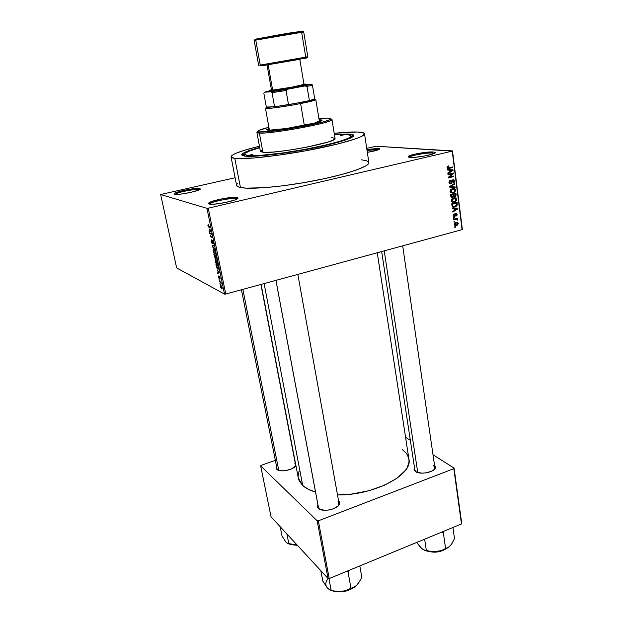 <?xml version="1.0" encoding="UTF-8"?>
<svg xmlns="http://www.w3.org/2000/svg" width="623" height="623" viewBox="0 0 623 623"><rect width="100%" height="100%" fill="white"/><g stroke="black" fill="none" stroke-linecap="round" stroke-linejoin="round"><path stroke-width="0.93" d="M432.557 153.048C426.989 152.542 410.175 155.594 409.233 157.284L409.218 157.3C410.051 155.618 426.965 152.542 432.557 153.048L432.689 154.052L432.557 153.048L434.278 153.422L432.557 153.048L433.211 151.973L432.557 153.048M409.926 157.378L408.213 156.505C409.241 154.706 427.23 151.444 433.211 151.973L424.917 152.425L414.786 154.169L408.571 156.209L408.221 156.973L408.828 157.222L415.736 157.222L426.225 155.695L433.958 153.57L435.041 152.355L433.211 151.973L435.033 152.355C438.133 153.764 416.553 158.102 409.926 157.378M236.273 198.721C232.262 197.46 210.987 201.657 209.78 203.962L209.702 204.103C210.037 201.883 232.13 197.413 236.273 198.721L236.39 199.329L237.386 198.737L237.682 197.826L236.997 197.538L236.273 198.721L236.942 199.025L236.273 198.721L236.997 197.538L235.79 197.374L224.155 198.426L211.664 201.525L208.541 203.269L209.196 204.001L208.619 203.153C209.928 200.699 232.698 196.206 236.997 197.538L237.581 197.756C241.747 199.547 213.884 205.699 209.196 204.001L214.102 204.157L225.09 202.6L234.902 199.96L236.397 199.321L236.273 198.721M198.955 189.633C195.786 188.598 176.177 192.476 175.195 194.337C176.177 192.476 195.786 188.598 198.955 189.633L199.601 188.582L198.955 189.633M174.533 194.22L174.136 193.636C175.11 191.658 196.19 187.492 199.601 188.582L193.309 188.753L183.489 190.443L175.725 192.694L174.144 193.621L174.533 194.22L180.802 194.096L190.879 192.359L198.675 190.07L200.131 189.151L199.601 188.582L200.006 188.73C203.402 190.132 178.186 195.583 174.533 194.22M377.834 149.356L367.025 150.377L378.948 149.559L377.834 149.356L378.426 148.391L377.834 149.356M366.892 149.489L378.426 148.391L366.892 149.489M414.365 470.536L416.219 471.993L414.365 470.536L414.466 467.46L413.999 469.797L416.639 472.187L422.067 473.169L426.342 472.834L432.089 470.98L434.605 469.127L435.594 467.11L434.465 464.805L435.461 467.733C434.402 472.343 419.894 475.076 415.385 471.518L416.219 471.993L414.871 470.1L381.658 251.56M318.345 506.842L319.272 508.804L317.932 507.877L317.855 504.435L317.629 507.395L319.451 509.108L324.684 510.299L329.061 509.98L333.36 508.82L338.219 505.915L339.761 502.543L338.507 500.479L339.652 503.719C338.593 509.139 322.278 512.674 318.345 508.321L319.272 508.804L318.384 507.27L275.911 280.373M276.487 468.987L277.64 469.765L276.487 468.987L276.526 466.3L276.223 468.551L277.694 469.937L282.235 470.848L286.136 470.536L291.798 468.792L295.902 465.506C294.009 469.906 279.82 472.732 276.776 469.306L277.64 469.765L276.994 468.667M347.946 134.007L347.564 134.638L347.946 134.007L350.103 134.147L353.623 135.183L353.334 136.375L350.85 137.924L339.504 141.88L321.024 146.444L298.425 150.828L275.716 154.247L256.917 156.1L245.104 156.132C241.856 155.742 240.961 154.932 242.409 153.717C244.644 152.004 250.407 149.902 259.682 147.417L249.441 150.486L243.375 153.063L241.802 155.01L245.104 156.132C254.262 157.284 285.536 153.663 313.4 148.04C341.349 142.426 358.194 136.453 352.766 134.661L347.946 134.007L334.38 134.513L347.946 134.007M236.623 185.529L238.508 186.962L240.431 187.492C250.438 189.719 283.52 186.799 315.293 180.553C347.112 174.331 369.821 166.396 368.871 162.517L364.51 133.789C365.327 136.772 342.268 143.858 310.122 149.972C278.014 156.1 244.73 159.69 234.809 158.351L240.431 187.492L246.186 188.146L264.689 187.679L283.263 185.755L303.86 182.648L324.357 178.684L342.603 174.276L356.808 169.884L365.756 165.936L368.489 163.724L368.871 162.51M231.047 156.84C231.577 154.27 241.046 150.727 259.456 146.195L244.045 150.392L235.081 153.647L231.857 155.485L231.086 156.965L234.809 158.351C232.441 158.047 231.188 157.541 231.047 156.84L236.584 185.366C236.756 186.277 238.041 186.993 240.431 187.492L234.809 158.351L253.678 158.016L277.796 155.298L305.597 150.813L337.744 143.991L355.826 138.781L361.27 136.569L364.51 133.992L363.419 132.831L357.267 131.998L334.177 133.291C344.005 132.278 351.699 131.842 357.267 131.998C361.862 132.154 364.276 132.746 364.51 133.781M261.107 284.407L298.339 478.168L302.716 485.504C305.714 488.253 309.989 490.449 315.55 492.108L308.159 489.211L302.716 485.504L264.121 283.582L302.716 485.504L299.351 481.151L298.479 478.799M402.505 449.736L406.118 453.053L407.59 455.226L409.015 459.961L408.922 462.476L407.107 467.717L405.371 470.381L397.03 478.223L384.508 485.239L368.917 490.706L351.793 494.031L337.502 494.919C373.823 495.581 413.174 474.765 408.914 459.073L377.258 252.759M225.752 294.04L462.087 229.646L452.22 151.124L208.238 208.199L225.752 294.04L224.506 294.118L206.961 208.331L160.648 194.508L176.652 267.898L224.506 294.118L176.652 267.898L160.648 194.508L235.105 177.757L160.648 194.508L206.961 208.331L208.238 208.199L206.961 208.331L224.506 294.118L225.752 294.04L462.087 229.646L452.5 150.906L376.456 146.265L452.22 151.124L208.238 208.199L225.752 294.04M454.845 221.905L454.089 222.107L454.011 221.547L454.774 221.344L454.845 221.905L454.774 221.344L454.011 221.547L454.089 222.107L454.845 221.905M455.81 219.335L453.801 219.864L453.731 219.312L457.601 218.276L457.671 218.837L457.056 219L457.788 219.351L457.679 220.067L456.815 219.257L455.81 219.335L456.612 219.226L457.679 220.067L457.819 219.483L457.056 219L457.671 218.837L457.601 218.276L453.731 219.312L453.801 219.864L455.81 219.335L454.525 219.094L455.81 219.335M454.354 218.066L453.599 218.268L453.521 217.707L454.284 217.505L454.354 218.066L454.284 217.505L453.521 217.707L453.599 218.268L454.354 218.066M454.595 216.516L453.318 216.017L453.404 214.405L454.245 213.79L453.715 215.208L454.424 215.979L455.475 213.65L456.76 213.557L457.196 214.662L456.846 215.62L456.238 215.994L456.628 214.569L456.067 213.969L455.382 215.971L454.595 216.516L455.989 214.001L456.628 214.569L456.238 215.994L457.181 214.405L455.717 213.502L454.424 215.979L453.731 215.379L454.183 213.814L453.17 215.488L454.595 216.516L453.56 216.329L454.595 216.516M454.003 208.573L452.345 208.503L452.275 207.911L457.827 208.23L457.905 208.822L452.796 212.015L452.719 211.423L454.253 210.519L454.003 208.573L454.253 210.519L452.719 211.423L452.796 212.015L457.905 208.822L457.827 208.23L452.275 207.911L452.345 208.503L454.003 208.573M451.293 200.824L451.924 198.978L453.692 197.95L456.013 198.13L456.729 200.232L455.226 201.961L452.321 202.234L451.293 200.824L452.321 202.234L454.315 202.296L455.117 202.016L456.784 199.415C456.231 197.927 455.195 197.444 453.692 197.95L451.924 198.978L451.293 200.824M450.102 191.487L450.733 189.641L452.508 188.613L454.837 188.808L455.553 190.926L454.042 192.655L451.13 192.912L450.102 191.487L451.13 192.912L453.131 192.99L454.027 192.663L455.615 190.101C455.047 188.605 454.019 188.107 452.508 188.613L450.733 189.641L450.102 191.487M447.041 167.556L447.306 166.559L448.576 165.897L448.716 166.458L447.68 167.221L447.992 167.906L452.625 166.964L452.695 167.54L447.805 168.514L447.041 167.556L449.019 168.428L452.695 167.54L452.625 166.964L448.171 167.953L447.68 167.431L448.716 166.458L448.576 165.897L447.306 166.559L447.041 167.556M449.113 170.141L447.431 170.032L447.353 169.425L452.991 169.869L453.069 170.476L447.89 173.63L447.812 173.03L449.37 172.135L449.113 170.141L449.37 172.135L447.812 173.03L447.89 173.63L453.069 170.476L452.991 169.869L447.353 169.425L447.431 170.032L449.113 170.141M452.376 173.809L448.046 174.868L447.976 174.292L453.38 172.968L453.458 173.583L449.432 177.064L453.762 176.005L453.832 176.574L448.435 177.905L448.358 177.29L452.376 173.809L448.358 177.29L448.435 177.905L453.832 176.574L453.762 176.005L449.432 177.064L453.458 173.583L453.38 172.968L447.976 174.292L448.046 174.868L452.376 173.809L450.67 173.63L452.376 173.809M450.748 183.917L449.144 183.209L449.315 180.974L450.538 180.179L449.58 182.282L450.569 183.372L451.223 182.936L451.854 180.444L452.789 179.79L453.902 179.954L454.471 181.052L454.167 182.438L453.085 183.17L453.848 181.223L453.443 180.444L452.703 180.405L451.753 183.17L450.748 183.917L451.916 182.734L452.586 180.46L453.848 181.223L453.085 183.17L454.471 181.052L452.423 179.922L450.663 183.349L449.588 182.422L450.678 180.732L450.538 180.179L450.016 180.374L448.957 182.523L450.748 183.917L449.666 183.793L450.748 183.917M455.218 187.539L449.611 187.102L449.541 186.542L454.712 183.505L454.782 184.089L450.203 186.627L455.14 186.947L455.218 187.539L455.14 186.947L450.203 186.627L454.782 184.089L454.712 183.505L449.541 186.542L449.611 187.102L455.218 187.539M452.578 197.569L451.029 197.086L450.554 194.477L455.919 193.114L455.935 196.113L454.829 196.813L453.793 196.455L452.578 197.569L453.793 196.455L455.288 196.673L456.145 194.874L455.919 193.114L450.554 194.477L450.779 196.245L452.578 197.569L451.278 197.374L452.578 197.569M454.93 206.883L452.462 206.618L451.745 203.799L457.095 202.413L457.282 205.014L456.083 206.431L454.93 206.883L457.305 204.905L457.095 202.413L451.745 203.799L451.955 205.45C452.446 206.945 453.435 207.42 454.93 206.883L452.976 206.563L454.93 206.883M456.558 225.479L454.876 225.401L454.354 223.883L455.46 222.629L457.469 222.333L458.333 223.595L457.399 225.137L456.558 225.479L458.318 223.4L456.122 222.388L454.315 224.475L456.558 225.479L454.603 225.098L456.558 225.479M455.514 227.161L454.759 227.364L454.689 226.811L455.444 226.601L455.514 227.161L455.444 226.601L454.689 226.811L454.759 227.364L455.514 227.161L454.712 226.998L455.514 227.161M375.396 146.397L366.713 148.336L375.396 146.397M220.308 284.501L219.88 283.738L220.308 284.501M220.324 282.359L219.382 281.331L220.963 282.149L221.297 284.018L220.324 282.359L221.297 284.018L220.963 282.149L219.382 281.331L219.506 281.931L220.97 282.18L220.324 282.359M219.46 280.366L219.031 279.602L219.46 280.366M219.312 278.902L218.572 277.484L218.618 275.958L219.094 278.24L219.312 276.363L220.075 277.702L219.974 279.159L219.498 277.017L219.312 278.902L219.561 277.009L219.974 279.159L220.137 277.983L219.405 276.386L219.117 278.255L218.704 275.958L218.502 277.18L219.312 278.902M217.746 270.522L219.545 272.594L217.77 273.466L217.637 272.835L218.175 272.625L217.746 270.522L218.175 272.625L217.637 272.835L217.77 273.466L219.545 272.594L217.746 270.522M215.262 261.372L215.496 259.464L216.804 260.507L217.536 262.688L217.326 264.253L216.064 263.474L215.262 261.372L216.851 264.245C217.466 264.627 217.676 264.012 217.482 262.4L215.854 259.503L215.239 259.775L215.994 259.581L215.239 259.775L215.262 261.372M213.191 251.31L213.424 249.364L214.733 250.376L215.496 252.829L215.262 254.153L214.117 253.577L213.191 251.31L214.779 254.161C215.402 254.527 215.605 253.888 215.41 252.26L213.782 249.387L213.167 249.683L213.962 249.488L213.167 249.683L213.191 251.31M207.887 225.471L208.277 224.35L208.355 226.196L210.216 227.029L210.348 227.66L208.378 226.749L207.887 225.471L208.604 226.982L210.348 227.66L210.216 227.029L208.44 226.313L208.277 224.35L207.887 225.471M209.219 228.945L211.002 230.86L209.266 232.06L209.655 231.102L209.219 228.945L209.655 231.102L209.266 232.06L211.002 230.86L209.219 228.945M211.252 234.038L209.538 233.391L209.414 232.768L211.555 233.57L210.512 236.218L212.233 236.88L212.357 237.503L210.216 236.67L211.252 234.038L210.216 236.67L212.357 237.503L212.233 236.88L210.512 236.218L211.555 233.57L209.414 232.768L209.538 233.391L210.465 233.166L209.538 233.391L211.252 234.038M212.225 243.811L211.205 241.638L211.376 239.847L211.968 243.102L212.248 240.423L213.346 242.222L213.128 244.021L213.089 242.098L212.404 241.054L212.225 243.811L212.373 241.132L213.144 242.324L213.128 244.021L213.385 242.409L212.435 240.4L212.03 243.157L211.509 239.871L211.205 241.638L212.225 243.811M214.803 249.441L212.248 246.599L212.131 245.999L213.907 245.049L214.032 245.696L212.435 246.365L214.803 249.441L212.435 246.365L214.032 245.696L213.907 245.049L212.131 245.999L212.248 246.599L214.803 249.441M215.293 258.615L213.884 254.566L216.049 255.516L216.547 258.607L216.173 258.841L215.651 258.015L215.293 258.615L215.651 258.015L216.236 258.88L216.049 255.516L213.884 254.566L215.293 258.615M217.879 269.222L216.734 267.82L215.947 264.611L218.112 265.624L218.634 268.669L217.879 269.222L218.626 268.295L218.112 265.624L215.947 264.611L217.637 269.074L218.556 269.05L217.879 269.222M221.671 288.979L220.597 287.289L220.589 285.568L222.029 287.304L221.804 289.041L222.131 287.733L221.118 285.708L220.495 286.86L221.515 288.885L222.162 288.846L221.671 288.979M275.343 460.358L261.092 465.358L275.343 460.358M271.052 516.825L328.041 578.479L317.162 520.766L260.648 465.879L271.052 516.825L260.648 465.879L261.092 465.358L260.648 465.879L317.162 520.766L318.337 520.812L329.201 578.557L461.479 523.974L453.817 468.675L318.337 520.812L317.162 520.766L328.041 578.479L271.052 516.825M461.721 523.351L454.066 468.107L433.001 454.728L454.066 468.107L453.817 468.675L318.337 520.812L329.201 578.557L328.041 578.479L329.201 578.557L461.479 523.974L454.066 468.107L461.721 523.351M410.347 440.329L405.573 437.299L410.347 440.329M299.056 471.307L298.137 476.354M433.39 465.474L434.846 467.452L434.083 469.641L435.461 467.733M294.85 463.644L295.559 464.805L295.076 466.604L295.855 465.264M278.123 470.139L277.64 469.765L278.123 470.139M338.024 501.686L339.013 503.322L338.164 505.962L338.935 504.552L338.024 501.686M320.113 509.419L319.272 508.804L320.113 509.419M367.329 152.347L377.102 150.229L379.796 149.006L378.426 148.391L379.719 148.663C379.89 149.652 375.762 150.883 367.329 152.347M368.621 161.949L366.246 160.641L361.55 159.846M237.308 183.676L236.654 184.649M462.352 229.342L452.5 150.906L462.352 229.342M209.858 226.904L208.892 227.138L209.858 226.904M210.792 231.001L209.133 231.406L210.792 231.001M210.987 230.783L209.655 231.102L210.987 230.783M209.507 229.241L210.917 230.44L209.865 230.985L210.971 230.712L209.865 230.985L209.507 229.241L209.865 230.985L210.714 230.494L209.507 229.241M211.119 236.452L210.216 236.67L211.119 236.452M210.73 235.844L210.076 236.008L210.73 235.844M214.001 245.524L212.131 245.999L214.001 245.524M215.387 254.005L214.779 254.161L215.387 254.005M213.899 250.002L215.371 252.105L215.099 253.499L215.519 253.39L214.444 253.421L213.44 251.412L214.398 249.878L213.385 250.345L213.782 252.479L214.662 253.545L215.231 253.031L214.888 251.248L213.899 250.002M215.823 257.969L215.27 255.734L216.134 255.967L216.15 258.265L215.916 256.022L215.27 255.734L216.049 255.539L215.27 255.734L215.815 257.945M214.265 255.29L215.823 255.414L215.021 255.625L215.488 256.777L215.161 258L214.265 255.29L215.067 255.087L214.265 255.29L215.309 257.992L215.021 255.625L214.265 255.29M217.474 264.082L216.851 264.245L217.474 264.082M215.971 260.118L217.443 262.228L217.162 263.599L217.591 263.49L216.531 263.513L215.511 261.489L216.461 259.993L215.449 260.437L215.932 262.735L216.851 263.677L217.31 262.968L215.971 260.118M216.329 265.336L218.206 266.068L218.587 267.991L217.762 268.614L216.329 265.336L217.084 265.141L216.329 265.336L216.734 267.181L218.159 268.661L217.988 266.122L216.329 265.336M219.491 272.344L217.637 272.835L219.491 272.344M219.475 272.282L218.175 272.625L219.475 272.282M218.042 270.849L219.452 272.158L218.883 272.329L219.46 272.181L218.385 272.547L219.475 272.259L218.385 272.547L218.042 270.849L218.385 272.547L219.257 272.204L218.042 270.849M221.087 286.222L222.092 287.546L221.531 288.371L220.721 287.001L221.492 286.113L220.721 286.261L220.799 287.289L221.796 288.426L221.087 286.222M447.524 166.357L448.716 166.458L447.524 166.357M447.026 167.369L447.68 167.431L447.026 167.369M447.104 167.86L448.171 167.953L447.104 167.86M450.912 167.377L452.695 167.54L450.912 167.377M448.249 167.961L447.283 168.194L448.249 167.961M447.361 168.272L449.019 168.428L447.361 168.272M451.021 169.713L451.083 170.219L451.021 169.713M452.36 170.406L453.069 170.476L452.36 170.406M449.448 170.149L451.41 170.336L449.448 170.149M449.767 170.18L452.469 170.352L450.499 170.165L452.469 170.352L449.977 171.784L449.315 171.722L449.977 171.784L449.767 170.18L447.812 169.993L449.767 170.18L449.977 171.784L452.469 170.352L449.767 170.18M451.636 173.396L453.458 173.583L451.636 173.396M448.7 176.987L449.432 177.064L448.7 176.987M452.158 176.395L453.832 176.574L452.158 176.395M449.136 177.033L448.451 177.205L449.136 177.033M449.658 180.615L450.678 180.732L449.658 180.615M448.934 182.344L449.588 182.422L448.934 182.344M453.793 180.974L454.471 181.052L453.793 180.974M451.987 180.265L452.843 180.366L451.987 180.265M451.753 180.615L452.321 180.678L451.753 180.615M451.511 181.605L452.072 181.675L451.511 181.605M451.34 182.664L451.916 182.734L451.34 182.664M453.887 183.987L454.782 184.089L453.887 183.987M450.297 186.098L451.021 186.191L450.297 186.098M449.541 186.542L450.203 186.627L449.541 186.542M453.186 186.807L453.248 187.289L449.596 187.001L453.248 187.289L453.186 186.807M454.938 190.007L455.615 190.101L454.938 190.007M451.839 192.499L451.177 192.717L453.131 192.99L450.888 192.78L451.636 192.577M452.571 189.182L454.985 190.264L454.26 191.868L453.077 192.414L450.079 191.238L450.725 191.323L452.571 189.182L451.465 189.042L452.571 189.182L450.772 190.716L450.834 191.72L451.652 192.445L453.684 192.203L454.915 190.957L454.533 189.384L452.571 189.182M455.483 194.789L456.145 194.874L455.483 194.789M453.754 196.081L453.334 196.385L453.754 196.081M453.996 196.634L454.992 196.782L453.996 196.634M453.24 196.377L453.793 196.455L453.24 196.377M451.441 196.845L451.052 197.125L451.441 196.845M453.77 194.251L455.366 193.839L453.879 193.636L455.366 193.839L454.837 196.237L453.303 195.793L454.027 195.895L453.24 195.225L453.902 195.318L453.77 194.251L452.275 194.041L453.77 194.251L454.089 196.011L455.203 196.066L455.366 193.839L453.77 194.251M451.254 194.89L453.139 194.407L451.652 194.205L453.139 194.407L453.279 195.529L452.5 197L450.834 196.564L451.55 196.666L450.748 195.996L451.41 196.097L451.254 194.89L450.593 194.797L451.254 194.89L451.73 196.884L452.89 196.821L453.139 194.407L451.254 194.89M454.081 197.865L454.572 198.387L454.081 197.865M456.106 199.313L456.784 199.415L456.106 199.313M452.952 201.797L454.315 202.296L452.025 202.07L452.812 201.852M451.589 201.548L452.282 201.431M453.84 198.496L453.264 198.161M453.762 198.519L456.161 199.578L455.436 201.174L454.26 201.727L451.278 200.559L451.916 200.661L453.762 198.519L452.687 198.363L453.762 198.519L451.963 200.045L452.025 201.05L452.835 201.766L454.868 201.517L456.091 200.271L455.709 198.706L453.762 198.519M456.636 203.892L457.29 203.994L456.636 203.892M456.69 204.811L457.305 204.905L456.69 204.811M453.458 206.415L452.516 206.665L453.458 206.415M452.446 204.196L456.542 203.137L455.133 202.919L456.542 203.137L456.659 204.967L454.868 206.314L452.166 206.213L453.536 206.431L451.916 205.107L452.571 205.216L452.446 204.196L451.784 204.095L452.446 204.196L452.742 205.87L453.435 206.415L455.608 206.057L456.682 204.866L456.542 203.137L452.446 204.196M457.298 208.721L457.905 208.822L457.298 208.721M454.315 208.394L456.277 208.713L454.315 208.394M452.711 208.355L457.313 208.713L455.351 208.386L457.313 208.713L454.852 210.161L454.198 210.052L454.852 210.161L454.658 208.596L452.711 208.355M453.591 214.195L454.385 214.335L453.591 214.195M453.155 215.278L453.731 215.379L453.155 215.278M456.566 214.296L457.181 214.405L456.566 214.296M455.296 213.837L456.067 213.969L455.296 213.837M455.125 214.125L455.763 214.234L455.125 214.125M454.954 214.818L455.631 214.935L454.954 214.818M456.386 218.603L457.671 218.837L456.386 218.603M455.763 218.766L457.056 219L455.763 218.766M456.932 219.319L457.819 219.483L456.932 219.319M457.126 219.966L457.679 220.067L457.126 219.966M455.086 218.946L456.612 219.226L455.086 218.946M457.687 223.283L456.192 222.941L457.765 223.532L456.449 224.934L454.307 224.233L454.876 224.342L456.192 222.941L455.218 222.754L456.192 222.941L455.195 223.462L454.883 224.412L456.449 224.934L457.531 224.311L457.687 223.283M455.211 224.88L457.033 225.316M457.313 208.713L454.658 208.596L454.852 210.161L457.313 208.713M252.767 154.481L248.382 155.345L252.767 154.481M344.823 134.677L340.688 135.471L344.823 134.677M321.437 120.784L319.607 120.652L319.459 119.748L321.966 120.223C324.139 122.233 277.858 130.939 268.49 130.254L266.589 129.709L269.097 128.393L266.582 129.794L268.49 130.254L286.23 128.54L314.428 123.089L321.616 120.667L321.709 119.99L319.459 119.748L319.272 120.652L321.437 120.784M335.026 138.524L332.853 140.261L327.566 142.176L305.729 147.363L286.899 150.501L273.661 152.02L264.417 152.394L260.414 151.412L262.906 152.3C275.288 154.146 338.258 142.052 335.026 138.532L331.958 119.491C335.081 122.225 271.69 134.155 259.37 133.088L260.048 131.99L258.475 131.835C256.123 131.149 259.596 129.623 268.895 127.271L258.576 130.519L257.727 131.531L258.927 131.905L270.561 131.391L287.156 129.195L305.62 125.939L323.493 121.835L329.801 119.694L330.875 118.635L327.472 118.097L318.945 118.619L327.472 118.097C330.727 118.113 331.662 118.557 330.283 119.429C325.891 123.019 270.756 132.901 260.048 131.99L259.37 133.088L256.917 132.458L257.797 131.593C256.637 132.224 256.629 132.668 257.766 132.917L259.37 133.088L262.906 152.3L259.37 133.088C270.312 134.062 326.873 123.922 331.319 120.216C332.308 119.6 332.152 119.188 330.844 118.977M247.806 156.311L247.666 155.579L244.418 154.348C244.489 152.767 249.605 150.571 259.744 147.752L249.317 151.093L244.948 153.367L244.481 154.52L247.666 155.579L247.806 156.311M334.434 134.856L345.601 134.513C349.082 134.646 350.905 135.113 351.084 135.923C351.715 138.322 333.305 143.952 307.894 148.796C282.523 153.655 255.96 156.575 247.666 155.579L258.942 155.54L282.009 153.079L303.923 149.543L324.747 145.26L340.851 141L348.265 138.259L350.656 136.78L350.959 135.643L347.65 134.646L334.434 134.856M317.193 121.15L319.428 121.586L315.806 99.594C315.464 100.272 310.402 101.596 300.613 103.558L300.091 102.631L274.564 106.798L266.41 107.343L274.564 106.798L266.333 107.031L263.841 93.201L264.44 92.227L271.075 91.768L272.049 92.656L274.564 106.798L266.333 107.031L263.841 93.201L264.44 92.227L278.754 90.654L304.881 85.935L307.03 86.504L309.39 100.622L288.511 104.734L309.39 100.622L300.091 102.631L300.613 103.558C284.781 106.72 264.907 109.368 265.468 108.285L266.722 107.6C265.273 108.114 265.079 108.41 266.138 108.495C269.089 108.83 286.806 106.307 300.613 103.558L304.32 125.379L300.613 103.558L315.238 100.015C316.204 99.579 315.923 99.361 314.389 99.368L315.806 99.594M331.444 137.558L334.979 138.399M260.43 151.233L262.306 149.808M269.261 129.288L267.267 130.137L269.261 129.288M451.293 544.634L454.494 538.63L452.921 527.502L454.494 538.63L451.558 544.315L448.046 547.718L445.624 548.528L443.311 532.61L441.699 532.135L443.311 532.61L445.624 548.528L441.193 550.607L436.302 551.721L444.573 549.688L445.624 548.528L441.193 550.607L436.302 551.721L431.272 551.573L426.342 550.405L424.637 539.175L426.342 550.405L424.193 550.039L421.779 548.583L416.67 542.462L420.798 547.617M442.057 550.592C439.729 551.643 436.419 552.056 432.136 551.838L442.057 550.592M440.391 551.3L435.82 552.079L430.734 551.737C435.968 552.328 439.877 551.939 442.478 550.568L442.478 550.568M443.311 532.61L443.926 531.217L443.311 532.61M420.875 547.71L423.017 549.47L425.307 550.335L431.272 551.573L436.302 551.721C431.264 552.149 427.043 551.511 423.64 549.805L429.901 551.643L436.302 551.721L444.573 549.688L449.284 546.885M449.565 546.644L444.573 549.688L445.624 548.528L449.245 546.908L451.737 543.832M384.235 250.859L417.745 472.577L384.235 250.859M275.95 280.358L318.501 507.675L275.95 280.358M278.769 470.365L242.877 289.368L278.769 470.365M314.716 98.917L309.39 100.622L288.511 104.734L286.043 90.491L287.904 89.151L304.881 85.935L311.391 84.128L305.597 84.596L311.391 84.128L304.881 85.935L307.03 86.504L309.39 100.622L314.716 98.917L312.419 84.993L311.391 84.128L312.419 84.993L307.03 86.504L312.419 84.993L314.716 98.917M270.109 90.654L264.44 92.227L270.109 90.654M274.564 106.798L288.511 104.734L286.043 90.491L272.049 92.656L274.564 106.798M272.049 92.656L286.043 90.491L287.904 89.151L271.075 91.768L272.049 92.656M302.093 31.36L284.477 33.891L256.458 38.992L255.765 40.106L303.705 31.975L301.664 32.497L305.729 57.02L307.801 56.763L260.25 65.072L261.278 65.867L307.046 57.861M306.874 84.907L291.72 88.287L270.273 91.519L270.95 90.421L294.819 86.698L304.577 84.619L305.815 84.128L304.304 84.121C305.877 83.996 306.22 84.089 305.325 84.393C302.311 85.569 276.339 90.125 270.95 90.421L270.273 91.519C275.919 91.231 303.222 86.433 306.368 85.187L305.924 84.845M268.155 64.792L272.64 90.101C278.216 89.79 305.083 84.946 304.008 84.448L291.003 87.329L272.64 90.101L268.155 64.792M261.278 65.867L260.25 65.072L258.631 65.259L260.25 65.072L255.765 40.106L254.176 40.526C253.919 40.23 254.511 39.825 255.944 39.304C274.572 35.363 305.8 29.811 303.705 31.975C305.208 31.267 263.802 38.283 255.765 40.106L260.25 65.072L307.801 56.763C308.128 57.059 307.349 57.425 305.48 57.869M263.389 65.555L300.364 59.208M303.292 58.663L306.687 57.978M258.561 38.556L300.956 31.306M256.372 39.015C254.776 39.358 254.542 39.483 255.687 39.389L255.547 39.405M267.033 64.971L271.496 90.07L272.64 90.101L271.854 89.868M269.385 91.223L270.273 91.519L268.949 91.449M270.95 90.421L269.689 90.366L271.441 89.767C269.634 90.234 269.229 90.46 270.234 90.46L270.95 90.421M303.635 84.385L302.661 84.432M305.488 57.869L305.06 58.103M258.631 65.259L254.176 40.526L255.765 40.106L256.458 38.992M331.327 590.472L337.074 591.686L344.06 591.211L355.445 586.414L358.264 583.533L361.838 577.381L359.814 565.925L361.838 577.381L358.264 583.533L355.445 586.414L350.998 588.377L348.031 571.976L346.349 571.478L348.031 571.976L347.572 570.972L348.031 571.976L348.779 570.473L348.031 571.976L350.998 588.377L346.489 590.495L341.482 591.624L333.671 590.939L329.396 589.631L327.371 587.902L322.815 581.064L320.837 570.691L322.815 581.064L327.371 587.902C325.004 585.013 325.315 581.874 328.298 578.502M328.936 578.541L331.132 590.222L328.936 578.541M330.416 590.082C333.437 591.476 337.129 591.99 341.482 591.624L350.227 589.459L356.66 585.363M342.315 591.539L346.59 590.705L342.315 591.539M346.349 590.931L339.496 591.741C343.421 591.733 346.458 591.196 348.6 590.137M327.542 588.089L329.396 589.631L333.671 590.939L341.482 591.624C347.829 590.908 352.875 588.828 356.636 585.386M356.878 585.153L359.097 581.944M280.132 526.653L282.055 536.169L280.132 526.653M288.176 543.575L297.031 544.938L288.823 543.622L286.892 533.966L288.823 543.622L287.46 543.318L285.832 541.971L282.055 536.169L285.957 542.111C288.192 544.237 291.883 545.187 297.046 544.954L292.389 544.806L287.904 543.505M294.928 545L297.202 545.125L294.928 545M297.342 545.273L294.126 544.969L297.342 545.273M287.46 543.318L285.832 541.971M409.233 157.284L408.213 156.505M209.78 203.962L208.619 203.153M175.156 194.329L174.136 193.636M318.898 508.391L317.932 507.877M244.598 155.291L242.409 153.717M277.165 469.516L241.436 289.765M351.232 136.873L352.766 134.661M338.935 504.552L339.652 503.719M208.604 226.982L209.492 226.772M212.116 243.749L212.505 243.655M214.546 254.02L215.472 253.787M215.176 258.545L215.62 258.436M216.633 264.113L217.544 263.879M217.637 269.074L218.618 268.825M220.441 282.429L220.994 282.281M221.515 288.885L222.201 288.706M448.101 166.691L447.259 166.614M450.343 180.872L449.479 180.771M453.505 183.006L453.022 182.952M452.586 180.46L451.901 180.382M451.13 183.777L449.385 183.567M454.027 192.663L452.734 192.484M451.877 189.439L451.06 189.33M455.288 196.673L453.801 196.455M452.976 197.421L451.06 197.148M455.117 202.016L453.832 201.813M453.116 198.745L452.306 198.628M455.795 206.579L454.58 206.384M454.323 214.359L453.56 214.226M455.989 214.001L455.265 213.876M454.845 216.43L453.419 216.173M455.763 223.089L454.969 222.933M379.15 149.458L379.719 148.663M199.344 189.742L200.006 188.73M236.81 198.924L237.581 197.756M434.254 153.406L435.033 152.355M257.766 132.917L258.475 131.835M260.422 151.412L256.917 132.458M244.746 156.085L244.418 154.348M351.356 137.675L351.084 135.923M331.319 120.216L330.283 119.429M430.01 551.659C434.2 552.593 438.39 552.243 442.571 550.615M444.059 549.899L442.657 550.576M434.846 467.452L402.699 245.828M297.849 274.393L339.013 503.322M295.559 464.805L260.897 284.462M266.854 107.405L266.138 108.495M269.432 130.262L265.468 108.285M315.238 100.015L314.194 99.228M311.804 85.273L310.76 84.479M306.368 85.187L305.325 84.393M299.795 59.317L304.008 84.448M303.705 31.975L307.801 56.763M269.518 91.55L270.234 90.46M350.235 589.451L348.74 590.168M348.67 590.199L338.476 591.749M297.405 545.335L293.597 544.938"/></g></svg>
